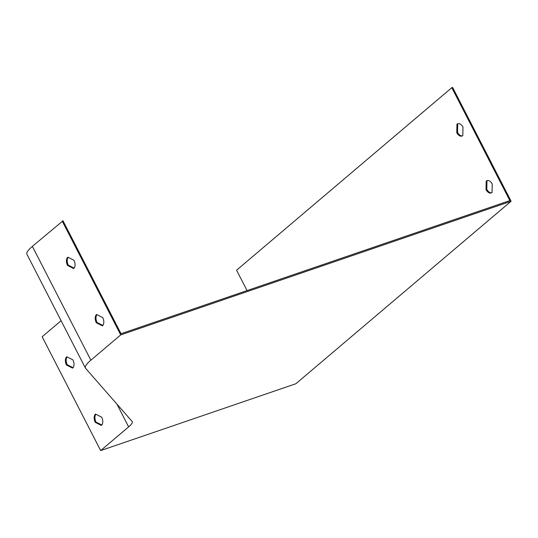 <?xml version="1.0" encoding="UTF-8"?>
<svg xmlns="http://www.w3.org/2000/svg" width="538" height="538" viewBox="0 0 538 538"><rect width="100%" height="100%" fill="white"/><g stroke="black" fill="none" stroke-linecap="round" stroke-linejoin="round"><path stroke-width="0.81" d="M486.016 189.598L486.197 181.111A6.51 3.974 71.1 0 1 487.018 180.64A6.51 3.974 71.1 0 1 492.23 184.003L492.048 192.49A6.51 3.974 71.1 0 1 491.234 192.96A6.51 3.974 71.1 0 1 486.016 189.598L486.796 189.329L486.977 180.842A6.51 3.974 71.1 0 1 487.415 180.539M62.213 221.071L120.714 334.898L90.868 360.204A39.066 7.196 152.8 0 0 85.401 368.039L26.9 254.205A39.066 7.196 -27.2 0 1 32.367 246.377L62.993 220.802L121.023 333.721L509.849 200.607L451.819 87.687L236.579 270.197L247.056 290.574M456.769 132.684L456.95 124.197A6.51 3.974 71.1 0 1 457.764 123.727A6.51 3.974 71.1 0 1 462.976 127.089L462.801 135.576A6.51 3.974 71.1 0 1 461.981 136.047A6.51 3.974 71.1 0 1 456.769 132.684L457.549 132.415L457.73 123.928A6.51 3.974 71.1 0 1 458.168 123.626M101.689 417.192A6.51 3.974 71.1 0 1 101.386 425.457L95.239 422.337A6.51 3.974 71.1 0 1 95.535 414.072L101.689 417.192M85.401 368.039A39.066 7.196 152.8 0 0 85.589 368.315L132.14 421.476A26.039 4.795 -27.2 0 1 132.261 421.657A26.039 4.795 -27.2 0 1 128.622 426.883L100.667 450.582L42.166 336.754L61.083 320.715M72.912 359.875A6.51 3.974 71.1 0 1 72.617 368.133L66.47 365.013A6.51 3.974 71.1 0 1 66.766 356.755L72.912 359.875M95.892 414.253A6.51 3.974 -108.9 0 0 96.02 422.068L101.817 425.007M67.122 356.929A6.51 3.974 -108.9 0 0 67.25 364.744L73.04 367.689M102.738 317.615A6.51 3.974 71.1 0 1 102.442 325.873L96.295 322.753A6.51 3.974 71.1 0 1 96.591 314.495L102.738 317.615M73.968 260.291A6.51 3.974 71.1 0 1 73.672 268.556L67.519 265.429A6.51 3.974 71.1 0 1 67.822 257.171L73.968 260.291M96.948 314.669A6.51 3.974 -108.9 0 0 97.075 322.484L102.866 325.429M68.171 257.352A6.51 3.974 -108.9 0 0 68.299 265.167L74.096 268.106M120.714 334.898L511.1 201.246L295.86 383.755L100.667 450.582M451.819 87.687L452.599 87.418L511.1 201.246M486.977 180.842L486.197 181.111M491.611 192.792A6.51 3.974 71.1 0 1 486.796 189.329M457.73 123.928L456.95 124.197M462.364 135.879A6.51 3.974 71.1 0 1 457.549 132.415M97.075 322.484L96.295 322.753M68.299 265.167L67.519 265.429M96.02 422.068L95.239 422.337M67.25 364.744L66.47 365.013M116.894 404.072L128.622 426.883M32.367 246.377L90.868 360.204"/></g></svg>

